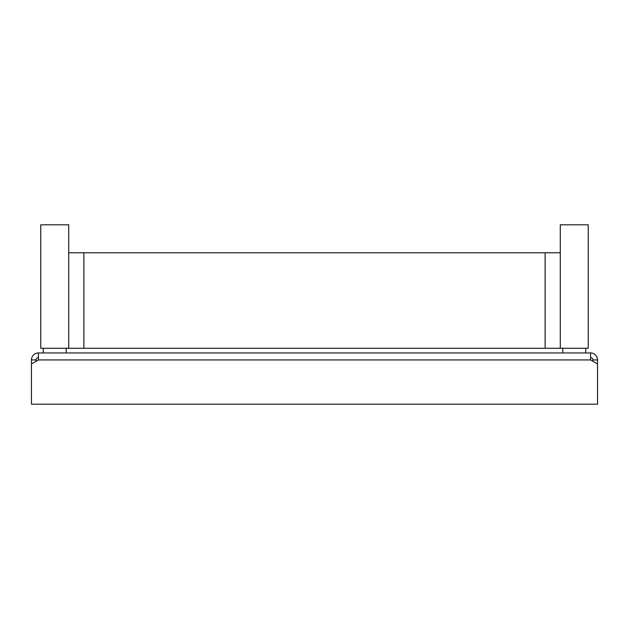<?xml version="1.0" encoding="UTF-8"?>
<svg xmlns="http://www.w3.org/2000/svg" width="629" height="629" viewBox="0 0 629 629"><rect width="100%" height="100%" fill="white"/><g stroke="black" fill="none" stroke-linecap="round" stroke-linejoin="round"><path stroke-width="0.94" d="M590.56 352.94L38.44 352.94L38.44 359.93L590.56 359.93L590.56 352.94A6.99 6.99 0 0 1 597.55 359.93L597.55 363.963L590.56 359.93M597.55 359.93L592.888 359.93L592.888 361.274M592.888 359.93A2.327 2.327 0 0 0 590.56 357.594M597.55 363.963L597.55 404.188L31.45 404.188L31.45 359.93L36.112 359.93A2.327 2.327 0 0 1 38.44 357.594M36.112 359.93L36.112 361.274M31.45 359.93A6.99 6.99 0 0 1 38.44 352.94M31.45 363.963L38.44 359.93M68.726 224.812L40.767 224.812L40.767 348.277L68.726 348.277L68.726 224.812M43.275 352.94L43.275 348.277M66.218 352.94L66.218 348.277M560.274 348.277L588.233 348.277L588.233 224.812L560.274 224.812L560.274 348.277L83.877 348.277L83.877 252.764L560.274 252.764M562.782 352.94L562.782 348.277M585.725 352.94L585.725 348.277M68.726 348.277L83.877 348.277M68.726 252.764L83.877 252.764M545.123 348.277L545.123 252.764"/></g></svg>

